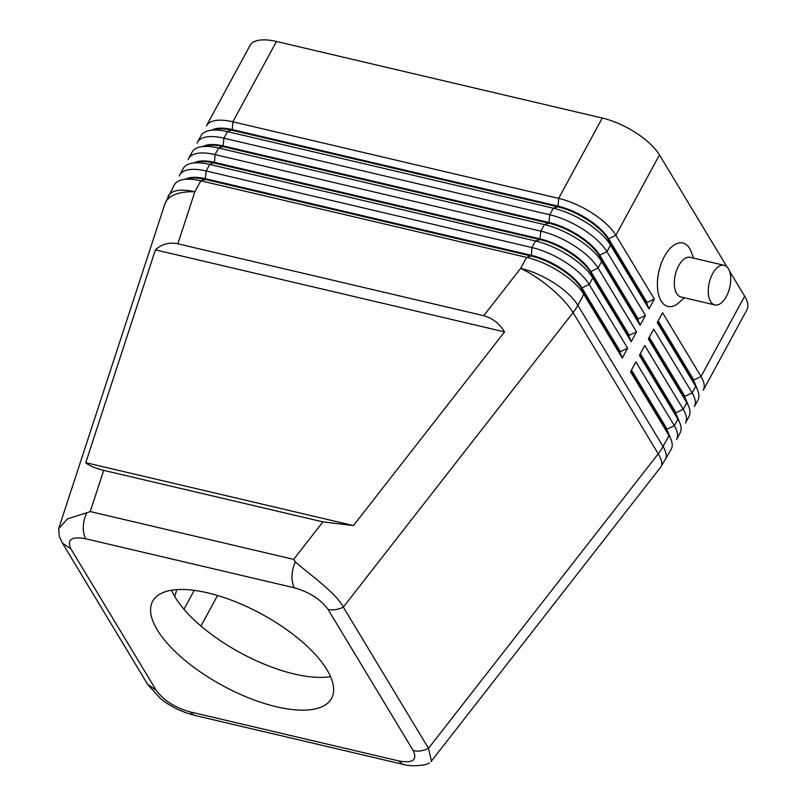 <?xml version="1.0" encoding="UTF-8"?>
<svg xmlns="http://www.w3.org/2000/svg" width="806" height="806" viewBox="0 0 806 806"><rect width="100%" height="100%" fill="white"/><g stroke="black" fill="none" stroke-linecap="round" stroke-linejoin="round"><path stroke-width="1.21" d="M328.062 609.407C332.999 610.474 338.087 609.699 343.316 607.099L573.066 312.567A48.854 14.407 -142 0 0 520.656 268.358L483.731 315.69C492.254 317.927 499.186 323.327 504.536 331.891L353.451 525.583L322.894 521.885L293.656 559.374L295.349 561.853C291.228 571.504 290.855 580.149 294.25 587.775C309.373 592.088 320.647 599.301 328.062 609.407L413.226 750.648C417.579 760.038 412.712 763.453 398.648 760.904L402.899 764.32L194.206 715.285L189.964 711.859C174.831 707.547 163.568 700.343 156.152 690.228L70.978 548.997C66.636 539.607 71.492 536.181 85.557 538.73C82.172 531.104 82.534 522.459 86.665 512.817L90.222 511.568L103.702 470.372C94.806 468.135 88.831 465.566 85.758 462.674L155.397 249.84C161.804 244.037 169.28 242.022 177.834 243.805L194.851 191.798A48.854 23.999 -161.9 0 0 164.938 203.827M661.756 464.73A48.854 14.407 -142 0 0 658.24 453.798L428.49 748.331C423.261 750.93 418.173 751.706 413.226 750.648M431.432 760.945L428.49 748.331L343.316 607.099C335.901 592.833 310.229 574.98 295.349 561.853M631.098 370.71L666.743 429.81L667.096 429.155L631.451 370.055M86.665 512.817L67.492 518.832L58.687 528.706L59.281 536.373L62.435 543.103M200.966 626.04L217.549 595.483M689.009 416.47L685.443 423.029A48.854 19.556 -151.5 0 0 683.236 409.287L644.78 345.512L639.44 355.345L677.896 419.13A48.854 19.556 28.5 0 1 680.002 423.351A48.854 19.556 28.5 0 1 680.103 432.862L676.546 439.421A48.854 19.556 -151.5 0 0 674.34 425.689L635.874 361.904L630.534 371.737L669 435.522A48.854 19.556 28.5 0 1 671.106 439.744A48.854 19.556 28.5 0 1 671.207 449.264L660.829 466.976L431.009 761.61M697.905 400.078L694.349 406.637A48.854 19.556 -151.5 0 0 692.142 392.895L653.676 329.12L648.336 338.953L686.803 402.738L683.236 409.287L675.992 412.763L640.357 353.653M665.696 459.259A48.854 19.556 28.5 0 0 663.036 446.504L669 435.522L666.743 429.81A43.151 17.279 28.5 0 1 668.597 433.547M171.487 590.254A101.778 40.743 -151.5 0 0 294.25 673.987A101.778 40.743 -151.5 0 0 330.531 676.607M239.342 187.425L239.694 186.77M332.092 153.029L332.606 153.896M652.366 343.668L653.233 343.87M657.515 352.212L657.867 351.557M207.767 592.873A101.778 40.743 28.5 0 1 300.94 640.73A101.778 40.743 28.5 0 1 331.629 698.238A101.778 40.743 28.5 0 1 276.448 706.771A101.778 40.743 28.5 0 1 182.841 658.542A101.778 40.743 28.5 0 1 152.828 600.954A101.778 40.743 28.5 0 1 207.767 592.873M353.451 525.583L85.758 462.674M322.894 521.885L103.702 470.372M174.731 596.541L176.816 589.639M254.797 190.327L254.444 190.982M177.834 243.805L483.731 315.69M164.908 203.938L174.358 184.836A48.854 19.556 28.5 0 1 184.131 179.446A48.854 19.556 28.5 0 1 200.815 180.816L526.62 257.376A48.854 19.556 28.5 0 1 583.826 294.291L622.292 358.065L627.632 348.232L620.388 351.708L620.036 352.363L622.292 358.065M504.536 331.891L155.397 249.84M639.994 354.318L675.64 413.418A43.151 17.279 28.5 0 1 677.493 417.155M746.86 309.927L703.245 390.245A48.854 19.556 -151.5 0 0 701.039 376.503L662.582 312.728L657.233 322.561L695.699 386.346A48.854 19.556 28.5 0 1 697.805 390.567A48.854 19.556 28.5 0 1 698.359 399.101M747.313 308.94A48.854 19.556 -151.5 0 0 744.653 296.185L701.039 376.503L693.795 379.979L658.149 320.869M197.5 142.219L201.067 135.66A48.854 19.556 28.5 0 1 210.829 130.27A48.854 19.556 28.5 0 1 227.514 131.63L553.319 208.2A48.854 19.556 28.5 0 1 610.535 245.105L648.991 308.889L654.331 299.056L615.875 235.271A48.854 19.556 -151.5 0 0 558.659 198.367L232.853 121.797A48.854 19.556 -151.5 0 0 206.407 125.827L250.011 45.499M212.27 129.947A43.151 17.279 28.5 0 1 232.279 129.575L232.853 121.797L276.468 41.479A48.854 19.556 -151.5 0 0 249.568 46.486M276.468 41.479L602.273 118.039L558.659 198.367L558.095 206.145A43.151 17.279 28.5 0 1 608.631 238.747L647.087 302.532L646.734 303.187L648.991 308.889M608.631 238.747L615.875 235.271L659.479 154.954A48.854 19.556 -151.5 0 0 602.273 118.039M659.479 154.954L727.032 266.967M729.46 270.987L744.653 296.185M620.036 352.363L581.569 288.578A43.151 17.279 -151.5 0 0 531.033 255.976L205.228 179.416A43.151 17.279 -151.5 0 0 190.488 178.207M654.331 299.056L647.087 302.532M646.734 303.187L608.268 239.402A43.151 17.279 -151.5 0 0 557.732 206.799L231.927 130.229A43.151 17.279 -151.5 0 0 217.187 129.031M188.604 158.611L192.16 152.052A48.854 19.556 28.5 0 1 201.923 146.662A48.854 19.556 28.5 0 1 218.607 148.032L544.423 224.592A48.854 19.556 28.5 0 1 601.629 261.497L640.095 325.281L645.435 315.448L606.968 251.663A48.854 19.556 -151.5 0 0 549.763 214.759L223.947 138.189A48.854 19.556 -151.5 0 0 197.057 143.206M203.374 146.339A43.151 17.279 28.5 0 1 223.383 145.967L549.188 222.537A43.151 17.279 28.5 0 1 599.724 255.139L638.191 318.924L637.838 319.579L640.095 325.281M645.435 315.448L638.191 318.924M637.838 319.579L599.372 255.794A43.151 17.279 -151.5 0 0 548.836 223.191L223.03 146.621A43.151 17.279 -151.5 0 0 208.291 145.423M182.811 169.431A48.854 19.556 28.5 0 1 193.027 163.054A48.854 19.556 28.5 0 1 209.711 164.424L535.516 240.984A48.854 19.556 28.5 0 1 592.732 277.899L631.199 341.673L636.538 331.84L598.072 268.055A48.854 19.556 -151.5 0 0 540.856 231.151L215.051 154.581A48.854 19.556 -151.5 0 0 188.151 159.598M194.468 162.731A43.151 17.279 28.5 0 1 214.487 162.359L540.292 238.929A43.151 17.279 28.5 0 1 590.828 271.531L629.295 335.316L628.932 335.971L631.199 341.673M636.538 331.84L629.295 335.316M628.932 335.971L590.476 272.186A43.151 17.279 -151.5 0 0 539.939 239.584L214.124 163.024A43.151 17.279 -151.5 0 0 199.384 161.815M627.632 348.232L589.166 284.447A48.854 19.556 -151.5 0 0 531.96 247.543L206.155 170.973A48.854 19.556 -151.5 0 0 179.254 175.99M185.571 179.123A43.151 17.279 28.5 0 1 205.58 178.761L531.386 255.321A43.151 17.279 28.5 0 1 581.922 287.923L620.388 351.708M167.95 196.805A48.854 19.556 28.5 0 1 194.851 191.798L200.815 180.816L205.228 179.416L206.155 170.973L209.711 164.424L214.487 162.359L215.051 154.581L218.607 148.032L223.03 146.621L223.947 138.189L227.514 131.63L232.279 129.575L558.095 206.145M657.797 321.523L693.442 380.634A43.151 17.279 28.5 0 1 695.185 384.069L697.674 390.235M648.901 337.916L684.546 397.026A43.151 17.279 28.5 0 1 686.4 400.763M684.546 397.026L686.803 402.738A48.854 19.556 28.5 0 1 688.908 406.959A48.854 19.556 28.5 0 1 689.452 415.493M693.795 379.979L693.442 380.634L695.699 386.346L692.142 392.895L684.899 396.371L649.253 337.261M679.267 302.381A32.572 16.815 -76.8 0 1 659.076 296.376A32.572 16.815 -76.8 0 1 664.376 256.52A32.572 16.815 -76.8 0 1 691.175 251.734M714.831 304.93L680.889 296.951A20.352 10.508 -76.8 0 1 676.647 293.525A20.352 10.508 -76.8 0 1 678.682 265.748A20.352 10.508 -76.8 0 1 690.682 257.457M728.392 268.72A20.352 10.508 -76.8 0 1 728.433 291.863A20.352 10.508 -76.8 0 1 715.224 305.011A20.352 10.508 -76.8 0 1 710.59 301.504A20.352 10.508 -76.8 0 1 710.801 277.667A20.352 10.508 -76.8 0 1 724.513 265.396A20.352 10.508 -76.8 0 1 728.392 268.72M85.557 538.73L294.25 587.775M293.656 559.374L90.222 511.568M398.648 760.904L189.964 711.859M156.152 690.228L147.518 684.183M194.236 715.275C180.997 711.748 169.633 706.076 160.162 698.268L147.609 684.334L62.445 543.113L70.978 548.997M665.021 363.405L664.658 364.06M667.096 429.155L674.34 425.689L677.896 419.13L675.64 413.418L675.992 412.763M355.456 213.973L355.093 214.638M183.959 609.265L194.226 590.365M277.949 195.767L277.596 196.422M531.033 255.976L526.62 257.376L520.656 268.358A48.854 19.556 28.5 0 1 577.872 305.273L583.826 294.291L581.569 288.578L581.922 287.923L589.166 284.447L592.732 277.899L590.476 272.186L590.828 271.531L598.072 268.055L601.629 261.497L599.372 255.794L599.724 255.139L606.968 251.663L610.535 245.105L608.268 239.402M254.353 134.763L253.991 135.418M573.066 312.567L658.24 453.798A48.854 36.985 148.9 0 0 663.036 446.504L577.872 305.273A48.854 36.985 -31.1 0 1 573.066 312.567M557.732 206.799L553.319 208.2L549.763 214.759L548.836 223.191L544.423 224.592L540.856 231.151L539.939 239.584L535.516 240.984L531.96 247.543L531.386 255.321M164.898 203.938L58.979 527.668M429.306 762.929C426.042 765.73 409.922 766.859 402.919 764.31M243.241 132.889L243.593 132.234M668.476 433.245L670.965 439.411M280.81 196.432L280.458 197.087M242.858 187.516L242.495 188.171M189.279 178.398L182.75 179.667M686.279 400.461L688.767 406.627M693.634 258.132L691.185 251.774M677.383 416.853L679.871 423.019M215.978 129.222L209.459 130.491M207.071 145.614L200.553 146.883M198.175 162.006L191.657 163.275M179.698 175.003L183.264 168.444M679.297 302.361L684.324 297.757M724.141 265.295L690.208 257.326"/></g></svg>
